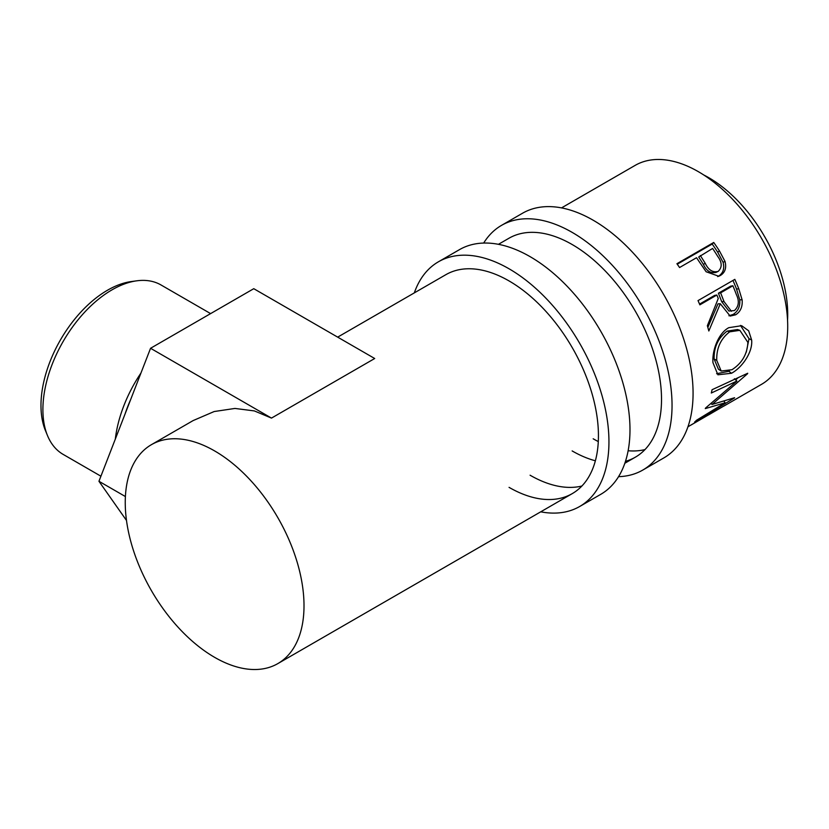 <?xml version="1.0" encoding="UTF-8"?>
<svg xmlns="http://www.w3.org/2000/svg" width="829" height="829" viewBox="0 0 829 829"><rect width="100%" height="100%" fill="white"/><g stroke="black" fill="none" stroke-linecap="round" stroke-linejoin="round"><path stroke-width="1.24" d="M483.68 243.063A141.272 81.563 60 0 1 501.514 225.374A141.272 81.563 60 0 1 572.145 232.369A141.272 81.563 60 0 1 664.443 356.864A141.272 81.563 60 0 1 642.786 470.064A141.272 81.563 60 0 1 618.548 476.665M501.514 225.374L522.539 213.229A141.272 81.563 60 0 1 593.181 220.224A141.272 81.563 60 0 1 685.469 344.719A141.272 81.563 60 0 1 663.822 457.929L642.786 470.064M498.436 244.317L508.944 238.255A126.402 72.983 60 0 1 572.145 244.514A126.402 72.983 60 0 1 654.723 355.9A126.402 72.983 60 0 1 635.346 457.183A126.402 72.983 60 0 1 625.481 461.338M644.983 449.587A126.402 72.983 60 0 1 628.123 450.748M598.289 441.567A126.402 72.983 60 0 1 593.181 438.79M595.367 460.789A126.402 72.983 60 0 1 572.145 450.924M414.313 292.886A141.272 81.563 60 0 1 438.417 261.798A141.272 81.563 60 0 1 509.058 268.793A141.272 81.563 60 0 1 601.346 393.288A141.272 81.563 60 0 1 579.689 506.488A141.272 81.563 60 0 1 540.715 511.825M438.417 261.798L459.453 249.653A141.272 81.563 60 0 1 530.083 256.648A141.272 81.563 60 0 1 622.382 381.143A141.272 81.563 60 0 1 600.724 494.353L579.689 506.488M337.672 337.134L445.857 274.679A126.402 72.983 60 0 1 509.058 280.938A126.402 72.983 60 0 1 591.637 392.324A126.402 72.983 60 0 1 572.259 493.618A126.402 72.983 60 0 1 509.058 487.359M581.896 486.022A126.402 72.983 60 0 1 530.083 475.214M47.46 435.494L45.357 430.365A94.112 54.331 -60 0 1 107.521 290.212A94.112 54.331 -60 0 1 131.272 281.559L136.764 280.813A97.832 56.486 120 0 0 112.081 289.808A97.832 56.486 120 0 0 42.901 409.619A97.832 56.486 120 0 0 47.46 435.494A97.832 56.486 120 0 0 63.17 454.406L100.92 476.209M130.609 399.692A94.112 54.331 120 0 0 125.086 413.94M115.304 439.163A97.832 56.486 -60 0 1 140.951 373.04M210.607 313.611L160.992 284.958A97.832 56.486 120 0 0 136.764 280.813M703.759 174.981A111.532 64.393 60 0 1 708.847 177.727A111.532 64.393 60 0 1 787.55 320.118M687.925 426.831A126.402 72.983 60 0 0 689.645 425.785L726.442 404.542A126.402 72.983 60 0 1 724.733 405.588A126.402 72.983 60 0 1 722.971 406.542M720.339 408.065L709.033 414.645A126.402 72.983 60 0 1 707.873 415.267M705.23 416.79L691.096 424.997A126.402 72.983 60 0 1 689.946 425.619M705.593 408.013A126.402 72.983 60 0 1 705.272 408.604L725.137 402.77L696.609 420.199A126.402 72.983 60 0 1 694.588 422.075L734.339 398.013A126.402 72.983 60 0 0 734.618 397.723L712.049 404.469L747.582 373.703A126.402 72.983 60 0 0 747.706 373.257L712.07 389.723A126.402 72.983 60 0 1 711.303 393.019L736.898 381.06L705.593 408.013M751.644 340.014C752.929 352.273 741.914 367.703 731.51 373.257L717.904 374.791L712.971 362.708C711.935 350.729 718.38 333.113 728.815 327.673L741.654 325.704L748.639 330.781L751.644 340.014L749.022 338.709L746.287 352.159M734.826 279.363A126.402 72.983 60 0 1 738.784 288.813L742.131 299.86C742.701 306.73 740.535 311.704 735.624 314.802L730.162 316.067L720.297 303.746L708.826 330.978A126.402 72.983 60 0 0 707.355 325.724L718.266 298.481A126.402 72.983 60 0 0 716.847 295.031L699.863 304.844A126.402 72.983 60 0 0 698.018 300.606L734.826 279.363M713.728 242.462A126.402 72.983 60 0 1 719.406 250.876L724.981 261.342C726.67 267.819 725.137 272.534 720.37 275.487L718.795 276.254L706.111 271.746L698.609 260.803A126.402 72.983 60 0 0 696.547 257.715L679.562 267.529A126.402 72.983 60 0 0 676.92 263.715L713.728 242.462L712.194 244.047A122.682 70.838 60 0 1 717.707 252.213L723.095 262.368C724.701 268.689 723.126 273.311 718.349 276.264L717.696 276.617M214.628 450.924A126.402 72.983 60 0 1 297.207 562.311A126.402 72.983 60 0 1 277.829 663.604A126.402 72.983 60 0 1 214.628 657.345A126.402 72.983 60 0 1 132.049 545.959A126.402 72.983 60 0 1 151.427 444.665A126.402 72.983 60 0 1 214.628 450.924M561.523 207.892L635.128 165.396A126.402 72.983 60 0 1 698.329 171.655A126.402 72.983 60 0 1 780.908 283.041A126.402 72.983 60 0 1 761.54 384.335L724.733 405.588M271.487 418.096L150.557 348.284L253.767 288.689L374.698 358.511L271.487 418.096L254.358 410.925L234.959 408.438L214.162 411.536L193.167 420.562L151.427 444.665M734.38 378.739L736.898 381.06M724.059 401.309L725.137 402.77M711.334 403.661L710.712 403.837M711.168 403.464L712.049 404.469M738.131 377.713L735.655 379.92M731.51 373.257L728.909 371.299L716.598 373.713M740.484 325.414L749.022 338.709M729.427 370.988L728.909 371.299M739.872 330.325L737.52 329.538L727.137 331.103C718.142 337.931 713.8 347.247 714.121 359.05L718.422 369.237L721.178 371.019L731.955 369.724C741.965 363.278 747.281 354.159 747.882 342.387L739.872 330.325L729.686 331.838C720.702 338.719 716.391 348.221 716.743 360.366L721.178 371.019M727.137 331.103L729.686 331.838M714.121 359.05L716.743 360.366M732.94 280.451A122.682 70.838 60 0 1 736.515 289.031L739.748 299.766C740.256 306.45 738.059 311.331 733.157 314.419L728.909 315.776M742.131 299.86L739.748 299.766M735.624 314.802L733.157 314.419M720.297 303.746L717.987 303.86L707.842 327.393M716.847 295.031L714.639 295.404L699.552 304.108M732.888 285.767L730.681 286.14L718.411 293.217L721.696 301.673L728.909 311.041L734.442 310.554C738.836 306.429 739.489 301.124 736.401 294.658A126.402 72.983 60 0 0 732.888 285.767L720.619 292.855L724.007 301.559L731.396 311.279M720.619 292.855L718.411 293.217M724.981 261.342L723.095 262.368M720.37 275.487L718.349 276.264M677.272 264.202L712.194 244.047M700.329 255.539L705.189 263.207C708.422 270.067 712.753 272.793 718.204 271.363C722.308 267.363 722.152 262.378 717.748 256.43A126.402 72.983 60 0 0 712.598 248.451L698.712 257L703.427 264.451C706.546 271.124 710.816 273.725 716.246 272.264M715.614 272.575L718.204 271.363M705.189 263.207L703.427 264.451M150.557 348.284L98.952 481.276L126.495 520.457M125.397 496.55L98.952 481.276M738.784 288.813L736.515 289.031M724.007 301.559L721.696 301.673M719.406 250.876L717.707 252.213M277.829 663.604L572.259 493.618M624.838 463.256L635.346 457.183"/></g></svg>
